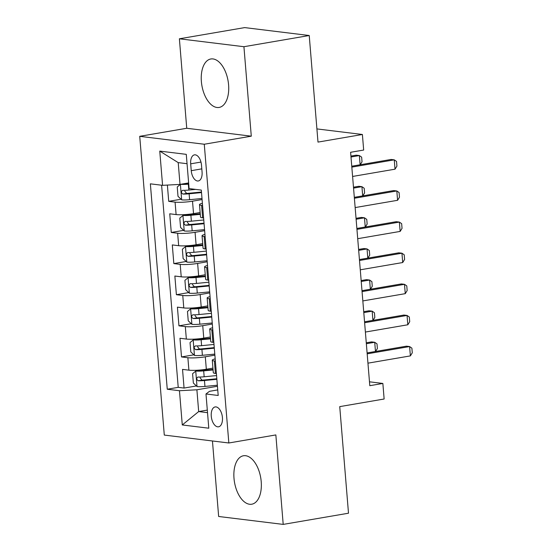 <?xml version="1.0" encoding="UTF-8"?>
<svg xmlns="http://www.w3.org/2000/svg" width="552" height="552" viewBox="0 0 552 552"><rect width="100%" height="100%" fill="white"/><g stroke="black" fill="none" stroke-linecap="round" stroke-linejoin="round"><path stroke-width="0.83" d="M261.213 481.654A24.578 13.303 -99.7 0 0 243.453 455.759A24.578 13.303 -99.7 0 0 234 478.315A24.578 13.303 -99.7 0 0 251.76 504.211A24.578 13.303 -99.7 0 0 261.213 481.654M228.59 84.877A24.578 13.303 -99.7 0 0 210.829 58.981A24.578 13.303 -99.7 0 0 201.376 81.537A24.578 13.303 -99.7 0 0 219.137 107.433A24.578 13.303 -99.7 0 0 228.59 84.877M222.428 417.56A10.081 5.458 -99.7 0 0 215.142 406.934A10.081 5.458 -99.7 0 0 211.264 416.187A10.081 5.458 -99.7 0 0 218.551 426.813A10.081 5.458 -99.7 0 0 222.428 417.56M212.451 440.979L218.654 516.486L283.204 524.4L348.498 513.208L339.735 406.624L384.137 399.006L382.86 383.447L369.481 381.811M139.725 136.323L164.289 435.073L228.838 442.987L204.274 144.238L139.725 136.323L186.742 128.264L251.284 136.178L243.929 46.713L179.386 38.792L186.742 128.264M179.386 38.792L244.681 27.6L309.23 35.514L317.993 142.099L362.395 134.488L316.91 128.913M243.929 46.713L309.23 35.514M167.38 185.079L168.719 201.342L181.07 199.224M200.135 212.506L193.531 213.638A12.606 1.697 175.3 0 1 176.109 214.576L169.74 213.797L171.272 232.468L183.63 230.35M202.694 243.625L196.091 244.757A12.606 1.697 -4.7 0 1 178.669 245.695L172.3 244.915L173.832 263.587L186.19 261.469M205.254 274.744L198.651 275.876A12.606 1.697 -4.7 0 1 181.222 276.814L174.86 276.034L176.392 294.706L188.749 292.588M207.807 305.87L201.211 307.002A12.606 1.697 -4.7 0 1 183.781 307.933L177.413 307.153L178.952 325.825L191.309 323.707M210.367 336.989L203.764 338.121A12.606 1.697 -4.7 0 1 186.341 339.052L179.973 338.272L181.511 356.944L193.862 354.826M362.395 134.488L363.671 150.047L350.61 152.29L369.799 385.689L382.86 383.447M190.688 163.827L191.247 170.678A9.77 5.285 -99.7 0 0 198.306 180.966A9.77 5.285 -99.7 0 0 202.066 172.003L201.501 165.158A9.77 5.285 -99.7 0 0 194.442 154.864A9.77 5.285 -99.7 0 0 190.688 163.827L200.976 162.067M217.736 389.912L209.45 391.333L205.986 393.976L218.192 395.473L201.307 190.088L189.094 188.584L186.279 154.353L159.763 151.103L162.578 185.334L150.365 183.837L167.256 389.229L179.462 390.726L196.892 389.788L198.679 411.571L207.517 412.661M205.986 393.976L208.794 428.207L182.277 424.957L179.462 390.726M214.88 355.15L205.303 356.792A12.606 1.697 175.3 0 1 187.873 357.724L181.511 356.944M212.927 368.108L206.324 369.24L205.303 356.792M212.32 324.031L202.743 325.673A12.606 1.697 175.3 0 1 185.32 326.605L178.952 325.825M209.76 292.912L200.183 294.547A12.606 1.697 175.3 0 1 182.76 295.486L176.392 294.706M207.2 261.786L197.63 263.428A12.606 1.697 175.3 0 1 180.2 264.367L173.832 263.587M204.647 230.667L195.07 232.309A12.606 1.697 175.3 0 1 177.64 233.248L171.272 232.468M202.087 199.548L192.51 201.19A12.606 1.697 175.3 0 1 175.081 202.129L168.719 201.342M161.605 185.217L178.22 387.345L184.064 388.063L196.422 385.945M206.324 369.24A12.606 1.697 -4.7 0 1 188.901 370.171L182.533 369.392L184.064 388.063M203.598 217.943L202.625 217.826A12.606 1.697 175.3 0 1 200.507 217.067L199.486 204.619A12.606 1.697 175.3 0 1 202.391 203.274M202.577 205.496L201.604 205.378A12.606 1.697 175.3 0 1 199.486 204.619M205.137 236.615L204.157 236.497A12.606 1.697 175.3 0 1 202.046 235.738A12.606 1.697 175.3 0 1 204.951 234.393M202.046 235.738L203.067 248.186A12.606 1.697 -4.7 0 0 205.185 248.945L206.158 249.062M207.69 267.741L206.717 267.616A12.606 1.697 175.3 0 1 204.606 266.857A12.606 1.697 175.3 0 1 207.511 265.512M204.606 266.857L205.627 279.305A12.606 1.697 -4.7 0 0 207.738 280.064L208.718 280.188M210.25 298.86L209.277 298.735A12.606 1.697 175.3 0 1 207.159 297.976A12.606 1.697 175.3 0 1 210.07 296.638M207.159 297.976L208.187 310.431A12.606 1.697 -4.7 0 0 210.298 311.183L211.271 311.307M212.81 329.979L211.837 329.854A12.606 1.697 175.3 0 1 209.719 329.102A12.606 1.697 175.3 0 1 212.623 327.757M209.719 329.102L210.747 341.55A12.606 1.697 -4.7 0 0 212.858 342.309L213.831 342.426M215.37 361.098L214.397 360.98A12.606 1.697 175.3 0 1 212.278 360.221A12.606 1.697 175.3 0 1 215.183 358.876M212.278 360.221L213.3 372.669A12.606 1.697 -4.7 0 0 215.418 373.428L216.391 373.545M187.052 163.702L178.213 162.619L180.007 184.402L162.578 185.334M188.632 182.919L180.007 184.402M251.284 136.178L204.274 144.238M283.204 524.4L275.848 434.928L228.838 442.987M207.31 410.095L198.679 411.571L182.277 424.957M217.44 386.269L196.892 389.788M178.22 387.345L167.256 389.229M178.213 162.619L159.763 151.103M351.831 167.118L394.259 159.845L396.536 161.432L396.922 166.104L395.025 169.181L352.597 176.454M395.025 169.181L394.259 159.845L391.12 159.459L351.755 166.207M180.469 184.306L177.24 186.99L178.006 196.326L181.753 199.865A8.349 1.125 -4.7 0 0 189.605 199.707L201.997 198.499M183.913 183.726A4.257 0.573 -4.7 0 0 187.825 183.637L188.68 183.554M180.518 184.313A8.349 1.125 -4.7 0 0 188.329 184.147L188.729 184.113M195.67 189.391L188.812 190.06A8.349 1.125 175.3 0 1 182.588 190.323C180.918 191.475 181.022 192.724 182.898 194.062A8.349 1.125 -4.7 0 0 189.122 193.793L201.514 192.586M201.466 192.034L188.618 193.29A4.257 0.573 175.3 0 1 186.652 193.414L184.803 191.178M360.125 164.772L359.373 155.56L351.003 156.996M360.228 164.751L362.029 161.826L361.65 157.154L359.373 155.56L356.226 155.181L350.927 156.085M354.391 198.237L396.819 190.964L399.096 192.551L399.482 197.223L397.585 200.3L355.157 207.573M397.585 200.3L396.819 190.964L393.679 190.578L354.315 197.326M356.951 229.356L399.379 222.083L401.656 223.67L402.042 228.342L400.145 231.419L357.717 238.692M400.145 231.419L399.379 222.083L396.239 221.697L356.875 228.445M359.504 260.475L401.939 253.202L404.216 254.796L404.595 259.461L402.705 262.538L360.277 269.811M402.705 262.538L401.939 253.202L398.799 252.816L359.435 259.564M362.064 291.594L404.492 284.321L406.776 285.915L407.155 290.58L405.265 293.657L362.837 300.93M405.265 293.657L404.492 284.321L401.352 283.935L361.988 290.683M200.238 213.797L190.385 214.762A4.257 0.573 -4.7 0 1 186.424 214.845L183.029 215.425L179.793 218.109L180.566 227.445L184.313 230.984A8.349 1.125 -4.7 0 0 192.165 230.833L204.557 229.618M183.029 215.425A8.349 1.125 -4.7 0 0 190.888 215.266L200.286 214.355M203.764 219.972L191.371 221.179A8.349 1.125 175.3 0 1 185.148 221.442C183.478 222.594 183.581 223.843 185.451 225.181A8.349 1.125 -4.7 0 0 191.675 224.919L204.074 223.705M204.026 223.153L191.178 224.409A4.257 0.573 175.3 0 1 189.212 224.533L187.363 222.297M362.685 195.891L361.926 186.679L353.556 188.115M362.788 195.87L364.589 192.945L364.21 188.273L361.926 186.679L358.786 186.3L353.48 187.204M202.798 244.915L192.945 245.881A4.257 0.573 -4.7 0 1 188.984 245.964L185.589 246.544L182.353 249.228L183.119 258.564L186.866 262.103A8.349 1.125 -4.7 0 0 194.725 261.952L207.117 260.744M185.589 246.544A8.349 1.125 -4.7 0 0 193.441 246.392L202.846 245.474M206.324 251.091L193.931 252.305A8.349 1.125 175.3 0 1 187.708 252.568C186.038 253.72 186.134 254.962 188.011 256.3A8.349 1.125 -4.7 0 0 194.235 256.038L206.634 254.831M206.586 254.272L193.738 255.528A4.257 0.573 175.3 0 1 191.772 255.652L189.916 253.416M365.245 227.01L364.486 217.805L356.116 219.241M365.341 226.996L367.149 224.064L366.763 219.392L364.486 217.805L361.346 217.419L356.04 218.33M205.358 276.041L195.498 277A4.257 0.573 -4.7 0 1 191.544 277.083L188.149 277.67L184.913 280.354L185.679 289.69L189.426 293.229A8.349 1.125 -4.7 0 0 197.285 293.071L209.677 291.863M188.149 277.67A8.349 1.125 -4.7 0 0 196.001 277.511L205.406 276.593M208.884 282.21L196.491 283.424A8.349 1.125 175.3 0 1 190.261 283.687C188.591 284.839 188.694 286.081 190.571 287.419A8.349 1.125 -4.7 0 0 196.795 287.157L209.187 285.95M209.146 285.391L196.291 286.647A4.257 0.573 175.3 0 1 194.332 286.778L192.475 284.535M367.804 258.129L367.046 248.924L358.676 250.36M367.901 258.115L369.709 255.183L369.322 250.511L367.046 248.924L363.906 248.538L358.6 249.449M207.918 307.16L198.058 308.119A4.257 0.573 -4.7 0 1 194.104 308.202L190.709 308.789L187.473 311.473L188.239 320.809L191.986 324.348A8.349 1.125 -4.7 0 0 199.838 324.19L212.237 322.982M190.709 308.789A8.349 1.125 -4.7 0 0 198.561 308.63L207.959 307.712M211.444 313.336L199.044 314.543A8.349 1.125 175.3 0 1 192.82 314.806C191.151 315.958 191.254 317.2 193.131 318.538A8.349 1.125 -4.7 0 0 199.355 318.276L211.747 317.069M211.706 316.51L198.851 317.766A4.257 0.573 175.3 0 1 196.885 317.897L195.035 315.661M370.357 289.248L369.605 280.043L361.236 281.479M370.461 289.234L372.269 286.302L371.882 281.637L369.605 280.043L366.466 279.657L361.16 280.568M364.624 322.713L407.052 315.44L409.329 317.034L409.715 321.699L407.818 324.776L365.389 332.049M407.818 324.776L407.052 315.44L403.912 315.054L364.548 321.802M210.478 338.279L200.617 339.238A4.257 0.573 -4.7 0 1 196.664 339.321L193.262 339.908L190.033 342.592L190.799 351.928L194.545 355.467A8.349 1.125 -4.7 0 0 202.398 355.309L214.79 354.101M193.262 339.908A8.349 1.125 -4.7 0 0 201.121 339.749L210.519 338.831M213.997 344.455L201.604 345.662A8.349 1.125 175.3 0 1 195.38 345.925C193.711 347.077 193.814 348.319 195.691 349.657A8.349 1.125 -4.7 0 0 201.915 349.395L214.307 348.188M214.259 347.636L201.411 348.885A4.257 0.573 175.3 0 1 199.445 349.016L197.595 346.78M372.917 320.367L372.165 311.162L363.796 312.598M373.021 320.353L374.822 317.421L374.442 312.756L372.165 311.162L369.019 310.776L363.72 311.687M367.183 353.832L409.612 346.559L411.889 348.153L412.275 352.818L410.377 355.895L367.949 363.168M410.377 355.895L409.612 346.559L406.472 346.173L367.108 352.921M213.031 369.398L203.177 370.357A4.257 0.573 -4.7 0 1 199.217 370.447L195.822 371.027L192.586 373.711L193.359 383.047L197.105 386.586A8.349 1.125 -4.7 0 0 204.958 386.428L217.35 385.22M195.822 371.027A8.349 1.125 -4.7 0 0 203.681 370.868L213.079 369.95M216.556 375.574L204.164 376.781A8.349 1.125 175.3 0 1 197.94 377.044C196.27 378.196 196.374 379.438 198.244 380.776A8.349 1.125 -4.7 0 0 204.468 380.514L216.867 379.307M216.819 378.755L203.971 380.004A4.257 0.573 175.3 0 1 202.004 380.135L200.155 377.899M375.477 351.493L374.718 342.281L366.349 343.717M375.581 351.472L377.382 348.54L377.002 343.875L374.718 342.281L371.579 341.895L366.273 342.806M203.764 338.121L202.743 325.673M201.211 307.002L200.183 294.547M198.651 275.876L197.63 263.428M196.091 244.757L195.07 232.309M193.531 213.638L192.51 201.19M176.109 214.576L175.081 202.129M188.901 370.171L187.873 357.724M186.341 339.052L185.32 326.605M183.781 307.933L182.76 295.486M181.222 276.814L180.2 264.367M178.669 245.695L177.64 233.248M202.625 217.826L201.604 205.378M205.185 248.945L204.157 236.497M207.738 280.064L206.717 267.616M210.298 311.183L209.277 298.735M212.858 342.309L211.837 329.854M215.418 373.428L214.397 360.98M201.811 168.864L191.247 170.678M180.387 184.375L181.656 199.776M189.122 193.793L189.605 199.707M188.329 184.147L188.812 190.06M186.652 193.414L182.898 194.062M182.947 215.494L184.216 230.902M191.675 224.919L192.165 230.833M190.888 215.266L191.371 221.179M189.212 224.533L185.451 225.181M185.506 246.613L186.776 262.021M194.235 256.038L194.725 261.952M193.441 246.392L193.931 252.305M191.772 255.652L188.011 256.3M188.066 277.732L189.329 293.14M196.795 287.157L197.285 293.071M196.001 277.511L196.491 283.424M194.332 286.778L190.571 287.419M190.626 308.851L191.889 324.259M199.355 318.276L199.838 324.19M198.561 308.63L199.044 314.543M196.885 317.897L193.131 318.538M193.179 339.977L194.449 355.378M201.915 349.395L202.398 355.309M201.121 339.749L201.604 345.662M199.445 349.016L195.691 349.657M195.739 371.096L197.009 386.497M204.468 380.514L204.958 386.428M203.681 370.868L204.164 376.781M202.004 380.135L198.244 380.776"/></g></svg>

